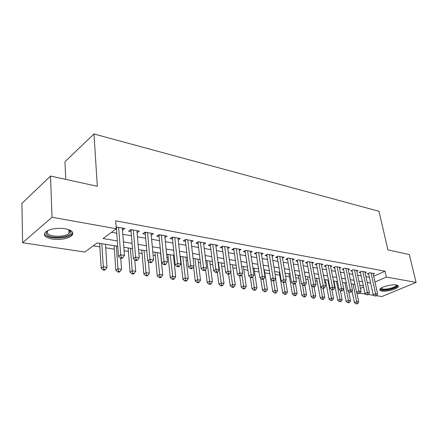 <?xml version="1.0" encoding="UTF-8"?>
<svg xmlns="http://www.w3.org/2000/svg" width="438" height="438" viewBox="0 0 438 438"><rect width="100%" height="100%" fill="white"/><g stroke="black" fill="none" stroke-linecap="round" stroke-linejoin="round"><path stroke-width="0.66" d="M65.114 228.702C72.193 230.262 74.383 232.611 71.69 235.748C67.244 238.918 60.816 240.035 52.412 239.11C45.037 237.61 42.782 235.206 45.64 231.894C50.266 228.756 56.759 227.694 65.114 228.702M396.324 284.979C397.879 285.264 398.536 285.79 398.29 286.556C397.72 288.932 386.606 291.954 381.887 291.051C380.244 290.772 379.56 290.23 379.834 289.425C380.398 287.076 391.665 284.016 396.324 284.979M65.76 179.388L64.961 161.737L93.973 133.979L378.98 211.297L387.915 249.879L409.316 254.56L416.1 282.395L381.92 296.537L376.631 295.743M373.992 295.349L367.597 294.407L366.633 294.818L368.429 294.533L369.437 292.743L367.362 292.425L362.883 271.533M365.768 294.117L359.193 293.148L358.224 293.564L360.041 293.274L361.071 291.467L358.946 291.139L354.517 270.022M357.359 292.858L356.828 292.781M352.24 292.091L351.949 292.047L352.207 291.938M351.807 291.369L351.949 292.047M93.206 245.849L99.859 246.901M105.717 247.82L114.34 249.178M124.113 250.717L128.405 251.39M138.835 253.033L142.06 253.536M153.114 255.277L155.331 255.628M166.96 257.456L168.23 257.654M173.755 258.524L174.57 258.65M180.401 259.57L180.774 259.63M186.238 260.49L187.683 260.714M198.376 262.4L200.429 262.718M210.191 264.256L212.808 264.667M221.688 266.063L224.842 266.561M232.885 267.826L236.547 268.401M243.796 269.545L247.935 270.197M254.423 271.215L259.022 271.938M264.787 272.847L269.813 273.635M275.13 274.473L279.789 275.206M285.581 276.115L289.452 276.728M295.765 277.719L298.891 278.212M305.691 279.28L308.1 279.658M315.365 280.802L317.096 281.076M324.799 282.286L325.883 282.455M334.002 283.736L334.473 283.808M117.729 246.255L97.127 242.942L84.846 252.053L22.612 242.734L52.018 217.259L116.245 228.751L103.061 238.535L117.335 240.911M52.018 217.259L50.54 176.06L21.9 203.424L22.612 242.734M122.514 230.087L124.939 228.516L116.108 226.917M137.089 232.693L139.421 231.133L130.787 229.572L128.569 231.171L131.099 231.62M151.225 235.211L153.47 233.673L145.093 232.156L142.854 233.722L145.306 234.16M164.934 237.582L167.102 236.137L158.972 234.669L156.711 236.197L159.093 236.624M178.244 239.887L180.336 238.529L172.441 237.1L170.163 238.601L172.479 239.017M191.165 242.132L193.191 240.856L185.526 239.466L183.232 240.938L185.477 241.338M203.725 244.316L205.685 243.112L198.233 241.765L195.923 243.205L198.107 243.594M215.929 246.446L217.828 245.307L210.585 243.999L208.264 245.411L210.388 245.789M227.798 248.521L229.638 247.443L222.592 246.167L220.259 247.552L222.329 247.919M239.34 250.541L241.13 249.523L234.275 248.28L231.932 249.638L233.941 249.999M250.574 252.512L252.31 251.543L245.636 250.333L243.287 251.669L245.247 252.014M261.513 254.434L263.2 253.509L256.701 252.337L254.347 253.64L256.252 253.985M272.162 256.307L273.799 255.425L267.476 254.281L265.11 255.568L266.966 255.896M282.537 258.13L284.131 257.292L277.966 256.181L275.601 257.44L277.407 257.763M292.65 259.915L294.199 259.115L288.188 258.026L285.817 259.269L287.58 259.581M302.51 261.65L304.016 260.889L298.158 259.833L295.781 261.048L297.501 261.355M312.119 263.347L313.586 262.619L307.87 261.585L305.494 262.784L307.169 263.079M321.497 265.006L322.926 264.306L317.347 263.298L314.971 264.475L316.608 264.766M330.646 266.627L332.037 265.954L326.595 264.974L324.219 266.129L325.812 266.413M339.576 268.204L340.928 267.563L335.618 266.605L333.241 267.738L334.802 268.018M348.292 269.748L349.612 269.135L344.427 268.193L342.051 269.315L343.573 269.584M356.806 271.259L358.098 270.668L353.033 269.753L350.657 270.854L352.141 271.117M365.122 272.732L366.382 272.162L361.432 271.27L359.061 272.354L360.512 272.611M373.702 276.214L385.007 271.199L115.659 220.818L116.245 228.751M111.46 232.299L116.765 233.224M122.843 234.286L131.444 235.786M137.444 236.832L145.679 238.267M151.614 239.301L159.492 240.676M165.356 241.699L172.906 243.013M178.699 244.021L185.926 245.285M191.652 246.282L198.584 247.492M204.239 248.477L210.881 249.633M216.476 250.607L222.838 251.719M228.373 252.682L234.472 253.744M239.942 254.702L245.795 255.721M251.204 256.663L256.816 257.643M262.165 258.573L267.547 259.515M272.841 260.435L277.999 261.333M283.238 262.247L288.188 263.112M293.367 264.015L298.119 264.842M303.244 265.735L307.805 266.528M312.874 267.415L317.249 268.176M322.269 269.052L326.463 269.786M331.435 270.651L335.464 271.352M340.381 272.212L344.246 272.885M349.113 273.734L352.82 274.38M357.643 275.217L361.197 275.841M365.971 276.674L369.387 277.265M373.253 274.177L374.479 273.63L369.645 272.754L367.274 273.821L368.692 274.073M116.01 228.926L116.453 229.003M50.54 176.06L97.329 186.298L93.973 133.979M385.007 271.199L386.338 277.073L416.1 282.395M374.977 282.023L386.338 277.073M123.434 241.924L132.068 243.364M138.096 244.366L146.358 245.74M152.309 246.731L160.22 248.05M166.101 249.025L173.678 250.29M179.492 251.253L186.747 252.463M192.49 253.421L199.438 254.577M205.115 255.518L211.778 256.63M217.39 257.56L223.774 258.628M229.32 259.548L235.441 260.566M240.922 261.481L246.791 262.455M252.217 263.358L257.84 264.295M263.205 265.187L268.598 266.085M273.909 266.972L279.083 267.832M284.328 268.702L289.294 269.529M294.484 270.394L299.247 271.188M304.383 272.042L308.949 272.803M314.035 273.646L318.415 274.38M323.447 275.217L327.651 275.913M332.634 276.745L336.663 277.413M341.591 278.234L345.462 278.88M350.34 279.69L354.057 280.309M358.886 281.114L362.445 281.705M367.23 282.499L370.647 283.068M363.316 285.779L359.746 285.204M354.911 284.426L351.194 283.824M346.31 283.041L342.434 282.417M337.501 281.623L333.46 280.972M328.478 280.172L324.268 279.493M319.225 278.683L314.84 277.977M309.748 277.155L305.176 276.422M300.03 275.59L295.261 274.823M290.06 273.985L285.089 273.186M279.833 272.343L274.648 271.505M269.332 270.651L263.928 269.781M258.557 268.916L252.918 268.012M247.486 267.136L241.606 266.189M236.109 265.308L229.977 264.317M224.42 263.424L218.025 262.395M212.403 261.491L205.723 260.418M200.035 259.499L193.07 258.382M187.316 257.451L180.04 256.285M174.214 255.343L166.621 254.122M160.73 253.175L152.796 251.899M146.829 250.936L138.545 249.605M132.5 248.631L123.844 247.24M360.414 288.363L363.573 286.989M137.017 230.7L137.193 232.709M122.574 228.089L122.733 230.125M368.517 273.263L373.176 294.692L375.585 293.679L371.063 273.011M375.809 295.639L374.846 296.039L376.62 295.76L375.809 295.639L375.585 293.679L377.611 293.986L373.077 273.372M373.176 294.692L374.846 296.039M376.62 295.76L377.611 293.986M352.015 291.007L354.397 302.587L356.696 301.623L358.727 301.902L356.74 292.36M353.072 284.131L356.696 301.623L356.932 303.529L356.012 303.912L357.747 303.638L356.932 303.529M358.727 301.902L357.747 303.638M356.012 303.912L354.397 302.587M396.587 285.029C399.21 286.835 387.603 290.733 382.642 289.753C381.175 289.502 380.595 289.009 380.896 288.275M381.279 288.018L382.971 288.998C386.749 289.737 395.656 287.306 396.111 285.395L396.122 284.946M379.845 289.387L381.733 290.137C386.42 291.04 397.458 288.034 398.022 285.664L398.032 285.625M69.16 229.786L70.617 231.144L70.929 232.009C72.265 238.08 47.003 239.52 46.231 233.361L47.808 230.525M47.857 230.503L47.129 232.496C47.561 237.029 64.912 237.631 69.012 233.339L69.981 231.259L69.111 229.769M44.413 233.569C45.295 239.115 66.543 239.712 71.547 234.461L72.724 232.556M364.947 271.905L369.437 292.743M367.597 294.407L367.362 292.425L364.947 293.455L360.332 271.774M364.947 293.455L366.633 294.818M356.625 270.399L361.071 291.467M359.193 293.148L358.946 291.139L356.527 292.184L351.96 270.246M356.527 292.184L358.224 293.564M343.392 268.686L347.909 290.887L350.323 289.825L345.949 268.472M350.581 291.861L349.612 292.283L351.451 291.987L350.581 291.861L350.323 289.825L352.502 290.159L348.111 268.861M347.909 290.887L349.612 292.283M351.451 291.987L352.502 290.159M334.616 267.081L339.078 289.562L341.498 288.478L337.178 266.884M341.766 290.542L340.797 290.969L342.658 290.673L341.766 290.542L341.498 288.478L343.726 288.823L339.39 267.284M339.078 289.562L340.797 290.969M342.658 290.673L343.726 288.823M343.638 288.97L346.151 301.47L348.456 300.49L350.531 300.775L348.637 291.484M344.87 282.811L348.456 300.49L348.703 302.417L347.777 302.806L349.535 302.532L348.703 302.417M350.531 300.775L349.535 302.532M347.777 302.806L346.151 301.47M333.931 281.048L337.72 300.326L340.019 299.329L342.149 299.625L340.353 290.602M336.483 281.459L340.019 299.329L340.277 301.284L339.357 301.678L341.131 301.399L340.277 301.284M342.149 299.625L341.131 301.399M339.357 301.678L337.72 300.326M325.352 279.668L329.086 299.154L331.391 298.147L333.564 298.442L331.856 289.638M327.898 280.079L331.391 298.147L331.659 300.118L330.734 300.523L332.53 300.238L331.659 300.118M333.564 298.442L332.53 300.238M330.734 300.523L329.086 299.154M316.57 278.256L320.255 297.955L322.554 296.931L324.782 297.238L323.096 288.33M319.116 278.661L322.833 298.93L321.914 299.34L322.806 299.461L323.726 299.05L322.833 298.93M324.782 297.238L323.726 299.05M321.914 299.34L320.255 297.955M325.626 265.444L330.028 288.199L332.453 287.104L328.188 265.258M332.732 289.184L331.763 289.622L332.672 289.759L333.647 289.321L332.732 289.184L332.453 287.104L334.731 287.448L330.455 265.669M330.028 288.199L331.763 289.622M333.647 289.321L334.731 287.448M307.58 276.805L311.204 296.729L313.509 295.688L315.787 296L314.112 286.906M311.681 285.729L313.8 297.714L312.874 298.125L313.789 298.251L314.714 297.835L313.8 297.714M315.787 296L314.714 297.835M312.874 298.125L311.204 296.729M317.358 263.304L316.417 263.769L320.758 286.802L323.178 285.685L318.984 263.594M323.468 287.799L322.499 288.242L323.436 288.385L324.41 287.941L323.468 287.799L323.178 285.685L325.516 286.041L321.306 264.015M320.758 286.802L322.499 288.242M324.41 287.941L325.516 286.041M298.382 275.327L301.941 295.475L304.24 294.413L306.578 294.736L304.875 285.237M302.521 284.749L304.541 296.466L303.622 296.887L304.558 297.013L305.478 296.592L304.541 296.466M306.578 294.736L305.478 296.592M303.622 296.887L301.941 295.475M307.925 261.596L306.989 262.072L311.254 285.373L313.674 284.24L309.546 261.891M313.98 286.381L313.011 286.83L313.969 286.972L314.938 286.523L313.98 286.381L313.674 284.24L316.072 284.601L311.927 262.318M311.254 285.373L313.011 286.83M314.938 286.523L316.072 284.601M288.954 273.81L292.447 294.183L294.747 293.11L297.139 293.438L295.387 283.375M293.131 283.758L295.059 295.185L294.139 295.612L295.097 295.743L296.017 295.316L295.059 295.185M297.139 293.438L296.017 295.316M294.139 295.612L292.447 294.183M298.256 259.849L297.32 260.331L301.503 283.906L303.923 282.751L299.871 260.139M304.24 284.919L303.277 285.379L304.257 285.527L305.226 285.067L304.24 284.919L303.923 282.751L306.386 283.129L302.313 260.583M301.503 283.906L303.277 285.379M305.226 285.067L306.386 283.129M279.296 272.255L282.718 292.863L285.012 291.768L287.47 292.108L285.614 281.108M283.452 282.428L285.341 293.876L284.421 294.309L285.406 294.44L286.326 294.007L285.341 293.876M287.47 292.108L286.326 294.007M284.421 294.309L282.718 292.863M288.341 258.053L287.405 258.546L291.505 282.4L293.925 281.229L289.951 258.349M294.254 283.424L293.29 283.895L294.298 284.043L295.267 283.578L294.254 283.424L293.925 281.229L296.449 281.612L292.458 258.798M291.505 282.4L293.29 283.895M295.267 283.578L296.449 281.612M270.793 279.334L272.748 291.511L275.037 290.399L277.555 290.744L275.601 278.765M273.509 280.944L275.382 292.529L274.462 292.973L275.469 293.11L276.389 292.666L275.382 292.529M277.555 290.744L276.389 292.666M274.462 292.973L272.748 291.511M278.168 256.219L277.232 256.717L281.245 280.857L283.66 279.663L279.772 256.509M284.005 281.891L283.041 282.368L284.076 282.521L285.045 282.045L284.005 281.891L283.66 279.663L286.249 280.057L282.34 256.969M281.245 280.857L283.041 282.368M285.045 282.045L286.249 280.057M260.692 278.316L262.521 290.126L264.804 288.992L267.388 289.348L264.317 269.846M263.265 279.121L265.165 291.155L264.245 291.604L265.28 291.741L266.195 291.292L265.165 291.155M267.388 289.348L266.195 291.292M264.245 291.604L262.521 290.126M267.733 254.33L266.797 254.839L270.717 279.269L273.126 278.053L269.332 254.62M273.487 280.315L272.524 280.802L273.586 280.961L274.549 280.473L273.487 280.315L273.126 278.053L275.787 278.459L271.965 255.097M270.717 279.269L272.524 280.802M274.549 280.473L275.787 278.459M250.328 277.287L252.031 288.702L254.308 287.552L256.958 287.914L253.963 268.182M252.748 277.144L254.681 289.742L253.766 290.197L254.828 290.339L255.743 289.885L254.681 289.742M256.958 287.914L255.743 289.885M253.766 290.197L252.031 288.702M257.018 252.392L256.082 252.912L259.904 277.643L262.302 276.405L258.606 252.682M262.685 278.699L261.721 279.192L262.811 279.351L263.775 278.864L262.685 278.699L262.302 276.405L265.034 276.821L261.316 253.169M259.904 277.643L261.721 279.192M263.775 278.864L265.034 276.821M239.646 275.902L241.267 287.24L243.539 286.069L246.26 286.447L243.347 266.468M241.891 274.621L243.928 288.292L243.013 288.757L244.103 288.905L245.017 288.439L243.928 288.292M246.26 286.447L245.017 288.439M243.013 288.757L241.267 287.24M228.647 274.265L230.218 285.74L232.485 284.552L235.277 284.935L232.452 264.716M230.749 272.003L232.885 286.802L231.981 287.279L233.098 287.427L234.001 286.95L232.885 286.802M235.277 284.935L234.001 286.95M231.981 287.279L230.218 285.74M217.303 272.129L218.874 284.202L221.13 282.992L223.999 283.386L221.267 262.915M218.425 262.461L221.551 285.275L220.648 285.757L221.792 285.91L222.696 285.428L221.551 285.275M223.999 283.386L222.696 285.428M220.648 285.757L218.874 284.202M246.014 250.405L245.083 250.93L248.795 275.973L251.188 274.714L247.596 250.689M251.582 277.035L250.624 277.539L251.746 277.703L252.71 277.205L251.582 277.035L251.188 274.714L253.996 275.141L250.377 251.193M248.795 275.973L250.624 277.539M252.71 277.205L253.996 275.141M234.713 248.362L233.788 248.899L237.38 274.254L239.767 272.967L236.285 248.647M240.177 275.327L239.225 275.841L240.374 276.011L241.333 275.502L240.177 275.327L239.767 272.967L242.652 273.411L239.143 249.162M233.788 248.899L233.717 248.603M237.38 274.254L239.225 275.841M241.333 275.502L242.652 273.411M223.101 246.26L222.175 246.808L225.647 272.485L228.023 271.177L224.661 246.545M228.455 273.575L227.503 274.095L228.685 274.27L229.643 273.75L228.455 273.575L228.023 271.177L230.99 271.631L227.596 247.076M222.175 246.808L222.093 246.463M225.647 272.485L227.503 274.095M229.643 273.75L230.99 271.631M205.603 269.551L207.218 282.625L209.468 281.388L212.414 281.793L209.786 261.07M206.867 260.599L209.906 283.704L209.003 284.196L210.18 284.355L211.083 283.862L209.906 283.704M212.414 281.793L211.083 283.862M209.003 284.196L207.218 282.625M211.165 244.103L210.245 244.661L213.58 270.673L215.945 269.337L212.709 244.382M216.394 271.768L215.447 272.299L216.668 272.48L217.615 271.949L216.394 271.768L215.945 269.337L218.995 269.803L215.726 244.93M210.245 244.661L210.147 244.262M213.58 270.673L215.447 272.299M217.615 271.949L218.995 269.803M193.563 266.594L195.244 280.999L197.478 279.74L200.505 280.156L197.987 259.17M194.992 258.688L197.938 282.088L197.04 282.592L198.25 282.751L199.148 282.253L197.938 282.088M200.505 280.156L199.148 282.253M197.04 282.592L195.244 280.999M198.885 241.886L197.971 242.455L201.162 268.801L203.517 267.443L200.418 242.159M203.988 269.912L203.046 270.454L204.3 270.64L205.247 270.098L203.988 269.912L203.517 267.443L206.659 267.919L203.522 242.723M197.971 242.455L197.856 242M201.162 268.801L203.046 270.454M205.247 270.098L206.659 267.919M180.412 256.345L182.936 279.329L185.159 278.048L188.269 278.475L185.865 257.221M182.783 256.723L185.635 280.43L184.743 280.939L185.991 281.108L186.878 280.599L185.635 280.43M188.269 278.475L186.878 280.599M184.743 280.939L182.936 279.329M186.254 239.602L185.345 240.183L188.389 266.879L190.727 265.494L187.776 239.876M191.22 268.001L190.284 268.549L191.576 268.74L192.512 268.193L191.22 268.001L190.727 265.494L193.963 265.986L190.968 240.451M185.345 240.183L185.214 239.668M188.389 266.879L190.284 268.549M192.512 268.193L193.963 265.986M167.885 254.325L170.278 277.61L172.484 276.307L175.687 276.745L173.404 255.217M170.234 254.702L172.983 278.727L172.101 279.247L173.377 279.417L174.264 278.897L172.983 278.727M175.687 276.745L174.264 278.897M172.101 279.247L170.278 277.61M173.256 237.248L172.353 237.845L175.233 264.902L177.56 263.484L174.757 237.522M178.074 266.03L177.138 266.594L178.474 266.791L179.405 266.227L178.074 266.03L177.56 263.484L180.889 263.994L178.047 238.119M172.353 237.845L172.194 237.265M175.233 264.902L177.138 266.594M179.405 266.227L180.889 263.994M155.008 252.255L157.258 275.847L159.448 274.511L162.744 274.965L160.593 253.153M157.33 252.627L159.969 276.969L159.087 277.5L160.407 277.676L161.283 277.15L159.969 276.969M162.744 274.965L161.283 277.15M159.087 277.5L157.258 275.847M159.875 234.828L158.978 235.436L161.682 262.86L163.987 261.415L161.354 235.096M164.529 264.005L163.604 264.579L164.973 264.782L165.898 264.207L164.529 264.005L163.987 261.415L167.42 261.94L164.743 235.71M158.978 235.436L158.791 234.79M161.682 262.86L163.604 264.579M165.898 264.207L167.42 261.94M141.764 250.125L143.861 274.029L146.029 272.666L149.418 273.137L148.345 261.322M144.053 250.492L146.029 272.666L146.571 275.163L145.701 275.705L147.059 275.885L147.929 275.349L146.571 275.163M149.418 273.137L147.929 275.349M145.701 275.705L143.861 274.029M146.089 232.337L145.197 232.956L147.721 260.758L150.004 259.285L147.551 232.6M150.568 261.913L149.654 262.499L151.066 262.707L151.981 262.121L150.568 261.913L150.004 259.285L153.541 259.822L151.039 233.235M145.197 232.956L144.983 232.233M147.721 260.758L149.654 262.499M151.981 262.121L153.541 259.822M128.126 247.93L130.064 272.157L132.21 270.772L135.703 271.248L134.756 259.893M130.387 248.291L132.21 270.772L132.774 273.301L131.915 273.854L133.311 274.04L134.17 273.493L132.774 273.301M135.703 271.248L134.17 273.493M131.915 273.854L130.064 272.157M131.882 229.769L131 230.404L133.322 258.59L135.588 257.084L133.322 230.032M136.174 259.756L135.265 260.358L136.727 260.572L137.636 259.975L136.174 259.756L135.588 257.084L139.235 257.643L136.919 230.678M131 230.404L130.754 229.594M133.322 258.59L135.265 260.358M137.636 259.975L139.235 257.643M114.088 245.669L115.851 270.23L117.975 268.812L121.572 269.31L120.74 258.19M116.311 246.025L117.975 268.812L118.567 271.39L117.712 271.949L119.152 272.146L120.007 271.582L118.567 271.39M121.572 269.31L120.007 271.582M117.712 271.949L115.851 270.23M117.231 227.119L116.36 227.765L118.474 256.356L120.713 254.817L118.649 227.377M121.326 257.533L120.428 258.146L121.934 258.371L122.832 257.758L121.326 257.533L120.713 254.817L124.474 255.392L122.361 228.05M116.36 227.765L116.114 226.939M118.474 256.356L120.428 258.146M122.832 257.758L124.474 255.392M99.629 243.342L101.205 268.242L103.308 266.797L107.014 267.306L105.481 244.284M101.813 243.692L103.308 266.797L103.921 269.414L103.078 269.989L104.562 270.186L105.405 269.611L103.921 269.414M107.014 267.306L105.405 269.611M103.078 269.989L101.205 268.242M71.69 235.748L71.624 234.385M396.001 284.93L396.111 285.395M68.843 229.665L69.012 233.339M69.691 230.448L70.617 231.144"/></g></svg>
